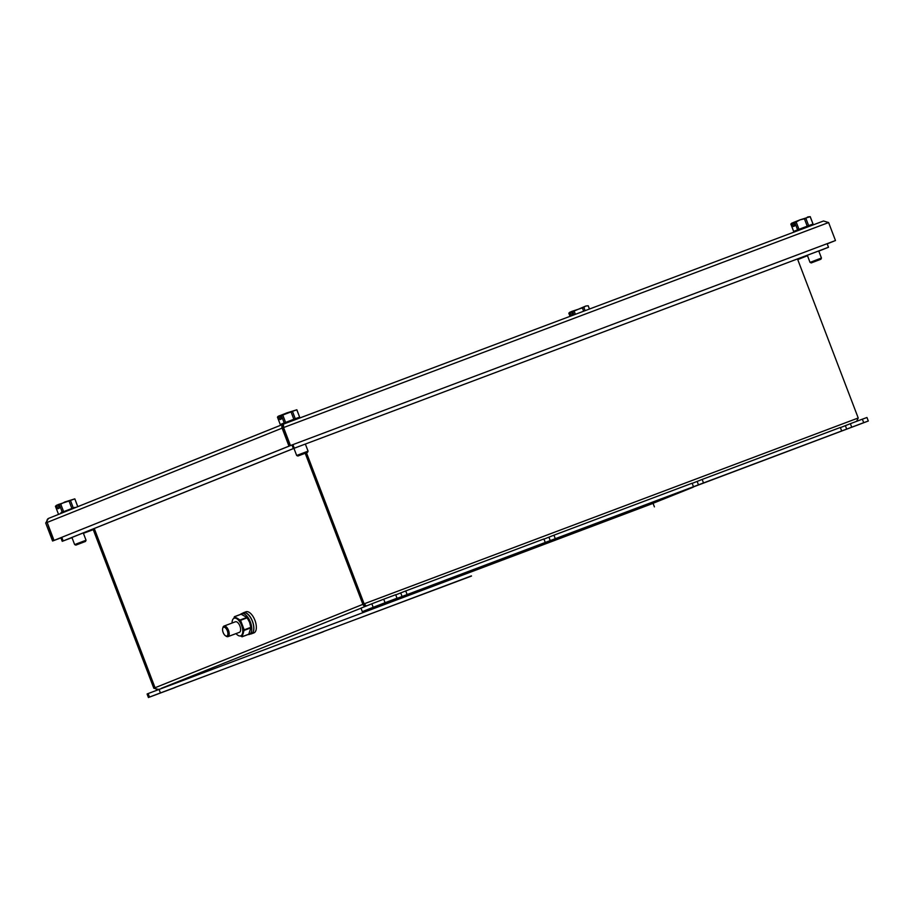 <?xml version="1.0" encoding="UTF-8"?>
<svg xmlns="http://www.w3.org/2000/svg" width="914" height="914" viewBox="0 0 914 914"><rect width="100%" height="100%" fill="white"/><g stroke="black" fill="none" stroke-linecap="round" stroke-linejoin="round"><path stroke-width="1.37" d="M157.962 689.613A2.822 2.479 -111.9 0 1 155.06 687.739L94.256 528.498M365.783 606.211A2.822 2.479 68.1 0 1 362.892 604.337L305.207 453.275L307.527 452.339L297.873 456.029L305.23 453.264M797.488 258.936L858.223 417.995L856.646 421.331M366.286 606.016L363.304 604.165L364.138 603.834L366.365 606.039M305.619 453.104L363.304 604.165M306.464 452.784L364.138 603.834L858.223 417.995M828.495 247.26L293.428 448.534L827.661 247.591L828.495 247.26L827.136 243.707M292.914 444.65L294.262 448.191M292.069 444.958L293.428 448.534M158.533 689.442L153.815 688.242L155.163 687.979M93.239 529.629L83.414 533.319L93.251 529.652M71.989 537.626L62.232 541.317L71.989 537.638M61.695 537.386L63.066 540.974M60.861 537.729L62.232 541.317M155.072 687.751L93.834 528.669M153.815 688.242L93 529M826.028 248.208L818.807 251.11L826.028 248.208M807.485 255.692L797.739 259.599L807.473 255.657M291.989 444.992L293.348 448.568L294.891 447.986L64.7 540.368L63.157 540.939L61.786 537.352M293.348 448.568L63.157 540.939M149.473 697.062L148.422 697.508L147.085 694L148.137 693.555L149.473 697.062L471.418 575.889M471.475 576.06L323.19 631.643M323.248 631.803L174.962 687.397M175.031 687.557L148.422 697.508M148.137 693.555L653.064 503.363L654.413 506.87M160.327 692.709L158.99 689.202M407.061 594.443L405.725 590.935L543.91 538.952L545.247 542.47L391.329 600.521L397.019 598.224L395.682 594.706L383.72 599.207L385.057 602.714L397.019 598.224M555.278 538.689L553.941 535.181L692.126 483.209L693.475 486.716L545.247 542.47M703.506 482.935L702.169 479.427L840.354 427.455L841.691 430.962L693.475 486.716M862.359 419.172L850.386 423.673L851.734 427.192L863.696 422.691L862.359 419.172L866.963 417.504L868.3 421.011L863.696 422.691M868.3 421.011L362.31 611.649L373.163 607.296L371.827 603.788L383.72 599.207M362.31 611.649L360.973 608.141L371.827 603.788M385.057 602.714L373.163 607.296M851.734 427.192L841.691 430.962M405.725 590.935L395.751 594.877M553.941 535.181L543.967 539.123M702.169 479.427L692.195 483.369M850.386 423.673L840.412 427.615M811.792 262.718L820.566 259.37L811.792 262.718M811.255 262.924L820.909 259.245L811.255 262.924L810.033 262.387L821.446 258.034L818.738 250.95M300.5 454.989L307.184 452.464L300.5 454.989M297.873 456.029L296.662 455.48L308.064 451.128L305.356 444.044M84.968 541.636L76.193 544.995L84.968 541.636M85.505 541.442L75.851 545.121L85.505 541.442L86.053 540.22L83.254 532.919M75.851 545.121L74.64 544.584L86.053 540.22M223.073 632.294A4.696 2.251 -110.6 0 0 225.461 635.756A4.696 2.251 -110.6 0 0 227.666 635.161A4.696 2.251 -110.6 0 0 227.38 630.98A4.696 2.251 -110.6 0 0 224.81 627.415A4.696 2.251 -110.6 0 0 222.696 628.386A4.696 2.251 -110.6 0 0 223.073 632.294M222.696 628.386L222.959 627.438A5.633 2.696 69.4 0 1 224.01 626.067A5.633 2.696 69.4 0 1 228.58 630.557A5.633 2.696 69.4 0 1 227.986 636.624A5.633 2.696 69.4 0 1 226.284 636.293L225.461 635.756M823.274 221.085L283.409 424.142L823.274 221.085M290.446 445.552L835.476 240.542L290.446 445.552L283.58 427.558L282.529 427.981L283.409 424.142A3.29 2.891 68.1 0 0 282.118 428.14L288.984 446.135L290.915 445.404L54.029 540.425L47.162 522.431A3.29 2.891 -111.9 0 1 48.693 518.341L48.465 518.444M823.503 220.994L828.61 222.548L283.58 427.558L283.409 424.142L48.636 518.364M289.395 445.963L282.529 427.981M835.476 240.542L828.61 222.548M288.984 446.135L54.029 540.425M827.181 243.821L834.014 241.113L827.193 243.867M47.082 522.214L45.7 523.014L52.566 541.008L60.918 537.866M48.453 518.432L45.7 523.014M47.162 522.442L53.618 540.585L60.907 537.843M53.618 540.585L52.566 541.008M74.354 508.047L61.844 512.228L61.021 512.583L62.289 512.891M57.948 504.677L55.434 506.265M74.822 507.373L61.112 512.605M77.633 506.242L74.834 498.861L77.587 506.242M55.434 506.276L58.245 513.634L55.457 506.265L56.645 505.168M63.58 511.509L60.77 504.151L59.376 504.688L62.186 512.046M73.257 507.818L70.447 500.449L69.018 500.998L71.829 508.355M56.565 505.271L57.879 508.721L59.216 508.184L57.982 504.631L69.018 500.998M57.902 504.734L59.376 504.688M60.77 504.151L64.688 502.037L74.765 498.873M74.834 498.861L70.447 500.449M296.067 419.377L296.89 418.189L291.692 420.109L283.032 423.49L284.334 423.799M296.844 418.269L299.643 417.15L295.279 418.726L292.457 411.357L296.844 409.769L286.699 412.945L279.924 415.642L281.398 415.584L284.208 422.954L280.267 424.542L283.123 423.513M299.643 417.15L296.787 409.78M295.279 418.726L284.208 422.954M292.457 411.357L291.029 411.894L293.84 419.263M285.591 422.417L282.78 415.047L281.398 415.584M280.278 424.53L277.456 417.172L278.176 416.293L277.456 417.172L280.267 424.542M282.78 415.047L291.029 411.894M279.958 415.584L278.656 416.076M278.587 416.178L279.901 419.617L281.238 419.08L279.924 415.642M571.33 311.583L568.816 313.171L570.028 316.335L568.828 313.159L570.028 312.074M575.397 314.313L574.141 311.046L572.758 311.583L574.003 314.839M585.097 310.669L583.829 307.355L585.783 306.03L588.216 305.767L589.404 309.046M583.829 307.355L582.389 307.892L583.658 311.206M569.948 312.177L571.261 315.616L572.598 315.079L571.364 311.537L582.389 307.892M571.284 311.64L572.758 311.583M574.141 311.046L585.783 306.03L588.148 305.779M809.45 226.284L810.272 225.095L805.074 227.003L796.414 230.385L797.716 230.694M810.215 225.175L813.026 224.044L808.65 225.621L805.84 218.263L807.805 216.938L810.227 216.664L800.081 219.84L793.295 222.536L794.769 222.49L797.591 229.86L793.649 231.436L796.505 230.408M813.026 224.044L810.17 216.687M808.65 225.621L797.591 229.86M805.84 218.263L804.411 218.8L807.222 226.169M798.973 229.311L796.163 221.953L794.769 222.49M793.66 231.425L790.85 224.067L793.649 231.436M796.163 221.953L800.081 219.84L804.411 218.8M793.341 222.49L790.85 224.067M792.038 222.97L790.839 224.079M791.97 223.073L793.283 226.523L794.62 225.987L793.295 222.536M245.912 611.82A11.276 5.393 69.4 0 1 245.957 611.797A11.276 5.393 69.4 0 1 254.96 620.389A11.276 5.393 69.4 0 1 253.955 632.876A11.276 5.393 69.4 0 1 253.898 632.899A11.276 5.393 69.4 0 1 253.841 632.911M242.633 613.248A11.276 5.393 69.4 0 1 243.432 612.746A11.276 5.393 69.4 0 1 243.49 612.723A11.276 5.393 69.4 0 1 252.481 621.314A11.276 5.393 69.4 0 1 251.476 633.802A11.276 5.393 69.4 0 1 251.43 633.825A11.276 5.393 69.4 0 1 250.447 633.996M243.501 612.917A11.082 5.301 69.4 0 1 243.558 612.894A11.082 5.301 69.4 0 1 252.401 621.349A11.082 5.301 69.4 0 1 251.407 633.631A11.082 5.301 69.4 0 1 251.361 633.653A11.082 5.301 69.4 0 1 251.304 633.665M240.473 614.414A11.082 5.301 69.4 0 1 241.502 613.671A11.082 5.301 69.4 0 1 241.547 613.66A11.082 5.301 69.4 0 1 250.39 622.103A11.082 5.301 69.4 0 1 249.408 634.385A11.082 5.301 69.4 0 1 249.351 634.407A11.082 5.301 69.4 0 1 248.048 634.544M240.359 635.95L242.13 636.692L244.187 629.849L240.553 620.32L234.51 616.733L241.147 614.231L246.894 617.418L249.625 622.354A9.391 4.501 -110.6 0 0 248.334 619.635A9.391 4.501 -110.6 0 0 248.288 619.566M234.51 616.733L233.721 618.458M235.412 621.783A5.633 2.696 69.4 0 1 237.137 622.114A5.633 2.696 69.4 0 1 240.462 630.957A5.633 2.696 69.4 0 1 239.434 632.317L227.986 636.624M241.456 635.573A9.391 4.501 -110.6 0 0 241.502 635.55A9.391 4.501 -110.6 0 0 241.547 635.538A9.391 4.501 -110.6 0 0 243.181 633.516A9.391 4.501 -110.6 0 0 242.37 625.085A9.391 4.501 -110.6 0 0 237.377 618.321A9.391 4.501 -110.6 0 0 234.887 617.967A9.391 4.501 -110.6 0 0 234.841 617.978M236.041 633.596A9.391 4.501 -110.6 0 0 240.725 635.847A9.391 4.501 -110.6 0 0 240.77 635.824A9.391 4.501 -110.6 0 0 241.616 625.416A9.391 4.501 -110.6 0 0 234.11 618.252A9.391 4.501 -110.6 0 0 232.076 623.04M250.527 625.519A9.391 4.501 -110.6 0 0 250.516 625.427A9.391 4.501 -110.6 0 0 249.625 622.354L250.882 627.849L248.768 634.19L242.13 636.692L248.528 634.293M234.11 618.252A9.391 4.501 -110.6 0 0 234.075 618.275L234.887 617.967M362.892 604.337L155.06 687.739M360.996 608.198L161.31 688.333M650.757 504.231L693.258 487.173L650.779 504.22M846.718 429.203L845.381 425.684M698.502 484.946L697.154 481.438M550.274 540.7L548.937 537.192M402.057 596.454L400.709 592.946M48.693 518.341L283.409 424.153M282.118 428.14L47.162 522.431M250.882 627.849L244.232 630.352M247.191 617.818L240.553 620.32M244.187 629.849L250.824 627.347M240.245 619.921L246.894 617.418M820.909 259.245L821.446 258.034M810.033 262.387L807.313 255.246M296.662 455.48L293.942 448.363M307.527 452.339L308.064 451.128M74.64 544.584L71.92 537.466M224.01 626.067L235.435 621.771M296.844 409.769L299.655 417.138M588.216 305.767L589.461 309.023M810.227 216.664L813.037 224.033M253.898 632.899L251.43 633.825M245.957 611.797L243.49 612.723M251.361 633.653L249.351 634.407M243.558 612.894L241.547 613.66M240.965 614.219L234.361 616.71M241.502 635.55L240.725 635.847M248.642 634.327L242.027 636.807"/></g></svg>
